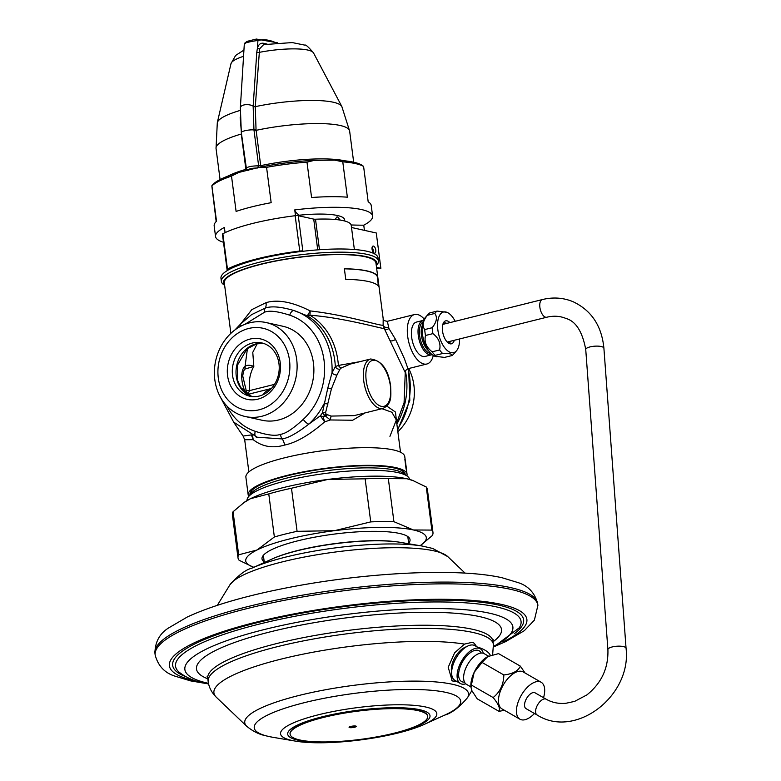 <?xml version="1.0" encoding="UTF-8"?>
<svg xmlns="http://www.w3.org/2000/svg" width="781" height="781" viewBox="0 0 781 781"><rect width="100%" height="100%" fill="white"/><g stroke="black" fill="none" stroke-linecap="round" stroke-linejoin="round"><path stroke-width="1.17" d="M408.668 543.205A74.644 15.269 172.6 0 0 410.035 539.651A74.644 15.269 172.6 0 0 399.491 533.443A74.644 15.269 172.6 0 0 315.28 537.064A74.644 15.269 172.6 0 0 262.006 558.874A74.644 15.269 172.6 0 0 264.242 561.969M420.051 545.685A91.026 18.617 172.6 0 0 421.037 545.021A91.026 18.617 172.6 0 0 413.422 529.967A91.026 18.617 172.6 0 0 334.434 530.689A91.026 18.617 172.6 0 0 257.037 549.98A91.026 18.617 172.6 0 0 252.741 566.879A91.026 18.617 172.6 0 0 253.864 567.27M421.037 545.021L432.323 535.541A98.308 20.111 172.6 0 0 432.977 532.515L427.383 489.433A98.308 20.111 172.6 0 0 426.27 487.002L431.864 530.094L413.422 529.967L393.917 521.688A98.308 20.111 172.6 0 0 370.741 521.893L334.434 530.689L297.083 531.324A98.308 20.111 172.6 0 0 274.365 536.986L257.037 549.98L238.654 554.822A98.308 20.111 172.6 0 0 238 557.839A98.308 20.111 172.6 0 0 239.123 560.27L252.741 566.879M426.27 487.002L412.641 480.403A91.026 18.617 172.6 0 0 406.764 478.724A91.026 18.617 172.6 0 0 327.786 479.446A91.026 18.617 172.6 0 0 250.389 498.737A91.026 18.617 172.6 0 0 244.355 502.261L233.06 511.74L238.654 554.822M413.588 480.754L406.764 478.724L388.323 478.597L393.917 521.688M432.977 532.515A98.308 20.111 172.6 0 0 431.864 530.094M388.323 478.597A98.308 20.111 172.6 0 0 365.137 478.812L370.741 521.893M365.137 478.812L327.786 479.446L291.479 488.242L297.083 531.324M291.479 488.242A98.308 20.111 172.6 0 0 268.771 493.904L274.365 536.986M268.771 493.904L250.389 498.737L243.311 502.993M233.06 511.74A98.308 20.111 172.6 0 0 232.406 514.757L238 557.839M409.556 479.417A81.927 16.762 172.6 0 0 407.311 476.185A81.927 16.762 172.6 0 0 286.461 480.696A81.927 16.762 172.6 0 0 248.426 496.823A81.927 16.762 172.6 0 0 247.079 500.514M248.749 496.413A80.101 16.391 -7.4 0 1 248.182 494.9A80.101 16.391 -7.4 0 1 325.511 468.336A80.101 16.391 -7.4 0 1 407.057 474.272A80.101 16.391 -7.4 0 1 406.891 475.873M405.271 474.672A78.285 16.01 172.6 0 0 405.251 474.506A78.285 16.01 172.6 0 0 325.56 468.707A78.285 16.01 172.6 0 0 249.988 494.666A78.285 16.01 172.6 0 0 250.018 494.842M251.404 434.919L253.21 439.683C262.191 446.722 272.628 448.519 284.548 445.092C296.282 442.622 309.647 434.89 324.632 421.877L320.327 415.804A66.082 56.31 -77.5 0 0 322.407 412.895L324.466 415.267A3.641 1.767 131.5 0 1 326.048 414.145L331.056 416.088L354.183 415.619L382.924 408.463C392.179 403.914 390.92 396.289 390.656 386.175C388.362 369.511 381.675 360.451 370.594 358.996A25.49 12.281 76 0 0 363.731 380.845A25.49 12.281 76 0 0 382.924 408.463M252.566 435.72L253.21 439.683L244.687 439.723L248.875 471.919M248.182 494.9L245.888 477.23A80.101 16.391 -7.4 0 1 323.217 450.666A80.101 16.391 -7.4 0 1 404.763 456.602L405.183 459.872M389.934 436.345L396.338 420.032L391.886 412.251L381.977 408.697M327.21 415.023L323.178 417.034A67.322 57.364 -77.5 0 0 324.466 415.267L330.304 419.963L352.67 420.237L365.059 412.915M331.056 416.088L330.304 419.963L324.632 421.877L323.178 417.034A7.283 1.796 37 0 0 320.327 415.804L308.827 424.122C297.346 433.006 288.472 437.946 282.195 438.942L256.51 437.165A5.457 2.851 -72 0 1 256.373 437.126A5.457 2.851 -72 0 1 255.27 431.317A60.625 51.653 102.5 0 1 227.007 406.13M406.081 469.039L404.851 459.13L406.081 469.039A80.101 16.391 -7.4 0 1 406.55 470.387L407.057 474.272M406.14 469.03A80.16 16.401 -7.4 0 1 406.608 470.377A80.16 16.401 -7.4 0 1 406.628 471.002M404.851 459.13A80.16 16.401 -7.4 0 1 405.319 460.478L406.608 470.377M250.906 434.988L243.086 436.032L244.687 439.723M359.777 361.691L338.378 365.44A67.322 57.364 -77.5 0 0 309.95 315.212C342.742 317.623 379.732 328.225 384.311 328.616L404.558 371.16M240.851 323.744L251.814 309.627L266.048 302.657C277.645 299.162 292.367 301.915 310.213 310.916L307.343 315.846A7.283 3.671 -59.1 0 0 309.95 315.212L310.213 310.916C348.707 315.397 378.668 325.765 383.129 325.238L384.311 328.616A3.641 2.851 149 0 0 388.928 328.528L395.528 339.413L404.382 358.625L407.965 368.71C405.583 370.194 404.685 371.531 405.241 372.732L404.08 402.752L396.699 422.814M396.582 421.896L395.45 412.036L386.81 406.11M433.299 355.482A25.49 12.281 -104 0 1 426.865 364.005A25.49 12.281 -104 0 1 407.682 336.386A25.49 12.281 -104 0 1 414.535 314.538L387.347 321.323L388.928 328.528M370.594 358.996L350.142 364.102L341.346 367.939A3.641 1.669 -123.7 0 1 338.378 365.44L335.322 366.592L332.023 372.83L327.815 387.981L322.407 412.895L325.628 412.514L326.048 414.145M341.346 367.939L339.979 369.169L336.972 374.978L331.417 388.899L325.628 412.514M339.979 369.169A3.641 2.773 -145.4 0 1 335.322 366.592A66.082 56.31 -77.5 0 0 307.343 315.846L294.086 310.584A5.457 2.851 108 0 0 289.741 315.192A60.625 51.653 102.5 0 1 324.047 360.412A60.625 51.653 102.5 0 1 303.262 419.358A5.457 1.806 -132.7 0 0 308.827 424.122A66.082 56.31 102.5 0 0 323.89 404.002A3.641 1.826 -167.9 0 1 327.903 404.148M234.964 329.914L240.831 323.764L251.599 314.636L265.208 308.105C271.3 305.879 280.926 306.708 294.086 310.584A66.082 56.31 102.5 0 1 332.023 372.83A3.641 1.943 -159 0 0 336.972 374.978M266.155 322.553L282.917 326.263A48.139 41.012 -77.5 0 1 313.825 372.576A48.139 41.012 -77.5 0 1 278.573 419.983A48.139 41.012 102.5 0 1 262.094 420.256L245.332 416.537A48.139 41.012 102.5 0 1 214.433 370.223A48.139 41.012 102.5 0 1 249.676 322.817A48.139 41.012 -77.5 0 1 266.155 322.553A48.139 41.012 -77.5 0 1 297.063 368.866A48.139 41.012 -77.5 0 1 261.811 416.273A48.139 41.012 102.5 0 1 245.332 416.537M414.535 314.538A25.49 12.281 -104 0 1 424.22 319.048M423.058 320.435A17.709 8.532 -104 0 0 418.294 335.615A17.709 8.532 76 0 0 431.629 354.799L424.991 356.458A17.709 8.532 -104 0 1 411.655 337.265A17.709 8.532 -104 0 1 416.419 322.084L423.058 320.435A17.709 8.532 -104 0 1 423.566 320.337M431.629 354.799A17.709 8.532 76 0 0 432.118 354.642M439.576 349.956L432.137 351.811C426.289 347.272 424.073 341.824 425.499 335.479A23.664 11.403 76 0 1 425.01 332.501A23.664 11.403 -104 0 1 424.727 329.572C421.984 325.726 422.872 320.962 427.392 315.299L434.832 313.445C437.575 317.301 436.686 322.055 432.166 327.717A23.664 11.403 -104 0 0 432.449 330.646A23.664 11.403 76 0 0 432.938 333.624C438.785 338.163 440.992 343.611 439.576 349.956A23.664 11.403 76 0 0 442.651 353.5C449.387 353.285 452.482 353.969 451.945 355.57L444.516 357.415L434.783 356.224A20.941 10.085 76 0 1 422.384 333.819A20.941 10.085 -104 0 1 425.176 317.701L428.164 314.284A23.664 11.403 -104 0 1 429.706 312.947L437.135 311.092L446.869 312.293A20.941 10.085 -104 0 1 455.177 321.294M427.392 315.299A23.664 11.403 -104 0 1 428.164 314.284M432.166 327.717L424.727 329.572M459.579 338.964A20.941 10.085 76 0 1 456.475 350.815A20.941 10.085 76 0 1 445.687 348.951A20.941 10.085 76 0 1 437.868 329.953A20.941 10.085 -104 0 1 446.869 312.293M434.832 313.445A23.664 11.403 -104 0 1 437.135 311.092M432.137 351.811A23.664 11.403 76 0 0 435.212 355.355L436.325 356.81M442.651 353.5L435.212 355.355M451.945 355.57A23.664 11.403 76 0 0 453.488 354.232L456.475 350.815M432.938 333.624L425.499 335.479M454.298 340.282A11.832 5.701 -104 0 1 447.913 342.674A11.832 5.701 -104 0 1 442.515 330.988A11.832 5.701 -104 0 1 443.13 323.49A11.832 5.701 -104 0 1 449.895 322.612M442.807 324.466A10.016 4.823 -104 0 1 444.594 323.002A10.016 4.823 -104 0 1 446.761 323.393M451.174 341.063A10.016 4.823 -104 0 1 449.436 342.429A10.016 4.823 -104 0 1 447.162 341.971M397.851 431.708A48.139 41.012 -77.5 0 0 408.658 368.544M245.995 393.458A35.867 30.557 102.5 0 1 241.69 375.417A7.283 0.927 0.4 0 1 242.715 375.895L247.099 394.249M271.437 388.469L247.577 394.464L249.647 390.578A7.283 4.383 -7.9 0 0 245.537 390.959M244.824 369.12L253.835 366.406C249.832 364.873 246.913 364.883 245.078 366.435A7.283 4.842 47 0 1 244.824 369.12L243.604 371.073L242.715 375.895M247.44 348.541L245.068 366.445C243.213 367.626 242.09 370.614 241.69 375.417M259.204 396.055A27.306 23.264 102.5 0 1 249.852 396.211A27.306 23.264 102.5 0 1 232.318 369.93A27.306 23.264 102.5 0 1 252.312 343.044A27.306 23.264 102.5 0 1 261.664 342.888A27.306 23.264 102.5 0 1 279.198 369.159A27.306 23.264 102.5 0 1 259.204 396.055M257.798 399.179A30.947 26.369 102.5 0 1 227.583 375.69A30.947 26.369 102.5 0 1 249.998 339.091A30.947 26.369 102.5 0 1 280.213 362.579A30.947 26.369 102.5 0 1 257.798 399.179M259.175 409.781A41.871 35.682 -77.5 0 0 289.497 360.256A41.871 35.682 -77.5 0 0 248.622 328.489A41.871 35.682 -77.5 0 0 218.299 378.014A41.871 35.682 -77.5 0 0 259.175 409.781M387.347 321.323C384.33 320.893 382.944 320.044 383.188 318.765L383.129 325.238A3.641 2.782 -178.9 0 0 388.45 327.112M230.873 333.36L224.313 282.82A76.46 15.64 -7.4 0 1 261.069 264.31A76.46 15.64 -7.4 0 1 375.964 263.119L383.188 318.765M345.758 279.364A76.46 15.64 -7.4 0 1 378.785 286.676L377.408 276.074A76.46 15.64 -7.4 0 0 344.382 268.762L345.758 279.364M224.625 285.211A77.368 15.825 -7.4 0 1 260.6 264.212A77.368 15.825 172.6 0 1 342.088 254.391A77.368 15.825 172.6 0 1 376.276 265.52M224.635 285.338L223.542 284.528A79.193 16.196 -7.4 0 1 221.374 281.404A79.193 16.196 -7.4 0 1 259.438 262.231A79.193 16.196 172.6 0 1 378.443 261L378.024 257.818A79.193 16.196 -7.4 0 0 303.584 251.199A79.193 16.196 -7.4 0 0 259.028 259.058A79.193 16.196 -7.4 0 0 228.296 269.972L227.544 269.806A3.641 0.742 172.6 0 1 227.037 269.504L222.439 234.163A3.641 0.742 -7.4 0 1 222.858 233.734A82.103 16.791 -7.4 0 1 295.169 215.712A3.641 0.742 -7.4 0 1 298.254 215.693L313.728 219.119A3.641 0.742 172.6 0 0 315.504 219.217A56.798 11.617 -7.4 0 1 351.225 225.358L354.369 249.51M376.286 265.638L377.145 264.583A79.193 16.196 172.6 0 0 378.443 261M223.493 242.266A79.193 16.196 -7.4 0 1 215.546 236.516L214.17 225.914A79.193 16.196 -7.4 0 1 216.503 221.208L211.915 185.868A79.193 16.196 -7.4 0 1 231.508 176.086L236.096 211.426A79.193 16.196 -7.4 0 1 252.234 206.75A79.193 16.196 -7.4 0 1 271.163 202.689L266.565 167.339A79.193 16.196 172.6 0 1 306.992 162.165L311.58 197.515A79.193 16.196 -7.4 0 1 347.36 197.183L342.771 161.843A79.193 16.196 172.6 0 1 363.595 166.451L368.183 201.801A79.193 16.196 -7.4 0 1 371.229 205.51L372.605 216.112A79.193 16.196 -7.4 0 1 363.751 225.192A145.637 29.795 -7.4 0 1 351.147 224.967M295.491 215.673L294.74 209.904A79.193 16.196 -7.4 0 1 372.605 216.112M364.424 230.356L363.751 225.192M298.254 215.693L302.843 251.033A3.641 0.742 172.6 0 0 299.758 251.052A82.103 16.791 172.6 0 0 227.447 269.084A3.641 0.742 172.6 0 0 227.037 269.504M302.843 251.033L303.584 251.199M215.546 236.516A79.193 16.196 -7.4 0 1 224.401 227.437L225.074 232.64M216.171 221.54L211.836 185.898M221.374 281.404L220.964 278.221A79.193 16.196 -7.4 0 1 228.296 269.972M299.152 215.898L299.055 215.087A145.637 29.795 -7.4 0 1 294.74 209.904M344.792 221.033L344.626 219.754A50.97 10.426 172.6 0 0 337.421 215.507A50.97 10.426 172.6 0 0 299.074 215.234M376.51 267.356L380.864 268.322L376.667 268.557M372.078 247.509A3.641 1.757 -104 0 1 373.298 250.652A3.641 1.757 -104 0 1 373.279 252.351M351.509 227.496L376.276 232.982L380.864 268.322M375.778 250.027A3.641 1.757 -104 0 1 374.792 253.151A3.641 1.757 -104 0 1 372.059 249.207A3.641 1.757 -104 0 1 373.035 246.083A3.641 1.757 -104 0 1 375.778 250.027M335.127 219.471L336.914 216.933L337.607 216.923L340.223 220.086M311.756 218.68L303.848 216.933M363.546 166.353L362.491 165.572A77.368 15.825 172.6 0 0 334.912 160.144L314.382 160.33A77.368 15.825 172.6 0 0 258.872 167.437L238.752 172.455A77.368 15.825 -7.4 0 0 212.422 185.068L211.856 185.771M231.508 176.086L238.752 172.455M258.872 167.437L266.565 167.339M306.992 162.165L314.382 160.33M334.912 160.144L342.771 161.843M378.326 286.002L377.408 276.074M377.047 276.123A76.099 15.571 172.6 0 0 344.392 268.849M179.23 672.275A174.202 35.633 -7.4 0 1 178.966 672.041A174.202 35.633 -7.4 0 1 285.651 618.122A174.202 35.633 -7.4 0 1 496.423 606.886A174.202 35.633 172.6 0 1 519.228 627.846L493.612 646.99M456.924 681.53L452.238 680.934L448.206 667.306L454.62 652.809L464.49 644.1L472.202 642.324L473.842 642.958L476.664 646.678M476 646.297A21.848 11.051 119.9 0 0 473.452 642.753M451.779 680.642A21.848 11.051 119.9 0 0 456.055 681.022M460.39 683.521A20.023 10.124 119.9 0 1 460.839 662.493A20.023 10.124 119.9 0 1 478.851 648.22A20.023 10.124 -60.1 0 1 480.344 648.796L474.897 645.662A20.023 10.124 -60.1 0 0 473.403 645.086A20.023 10.124 119.9 0 0 467.858 646.004L464.597 647.537A16.381 8.288 119.9 0 0 451.379 670.557L451.691 674.14A20.023 10.124 119.9 0 0 454.942 680.388L460.39 683.521A20.023 10.124 119.9 0 0 461.893 684.097A20.023 10.124 -60.1 0 0 465.769 683.834M427.666 716.362L427.617 716.011A69.363 14.185 172.6 0 0 323.393 717.085A69.363 14.185 172.6 0 0 290.054 733.876L290.102 734.228A69.363 14.185 172.6 0 0 394.327 733.144A69.363 14.185 172.6 0 0 427.666 716.362A69.363 14.185 172.6 0 0 323.441 717.446A69.363 14.185 172.6 0 0 290.102 734.228M354.554 727.248A3.641 0.742 -7.4 0 1 349.078 727.306A3.641 0.742 -7.4 0 1 350.835 726.428A3.641 0.742 -7.4 0 1 356.302 726.369A3.641 0.742 -7.4 0 1 354.554 727.248M349.166 727.121A3.641 0.742 172.6 0 0 354.506 726.896A3.641 0.742 172.6 0 0 356.175 726.203M467.858 646.004A20.023 10.124 119.9 0 0 451.691 674.14M480.344 648.796A20.023 10.124 -60.1 0 1 483.322 653.287M481.223 653.043A17.709 8.962 -60.1 0 0 477.874 650.29A17.709 8.962 119.9 0 0 461.317 664.153A17.709 8.962 119.9 0 0 462.869 682.028A17.709 8.962 -60.1 0 0 464.51 682.135M525.076 673.027L520.331 666.125L498.561 653.619L487.783 656.577A21.848 11.051 -60.1 0 1 488.555 656.186L484.191 653.668A17.709 8.962 119.9 0 0 482.863 653.16A17.709 8.962 119.9 0 0 466.931 665.783A17.709 8.962 119.9 0 0 466.54 684.381L470.923 686.899M488.555 656.186L488.584 656.177A21.848 11.051 -60.1 0 1 488.564 656.186L487.783 656.577A21.848 11.051 119.9 0 0 474.184 672.295A21.848 11.051 119.9 0 0 470.914 686.88L471.753 690.472L477.201 698.81L498.971 711.325L504.467 710.31M519.951 719.213L501.978 708.884A21.302 10.768 119.9 0 1 502.447 686.509A21.302 10.768 119.9 0 1 521.61 671.328A21.302 10.768 -60.1 0 1 523.202 671.943L541.174 682.272A21.302 10.768 119.9 0 0 539.583 681.657A21.302 10.768 119.9 0 0 520.419 696.837A21.302 10.768 119.9 0 0 519.951 719.213A21.302 10.768 119.9 0 0 521.542 719.818A21.302 10.768 119.9 0 0 534.468 713.483M520.331 666.125C518.223 671.016 512.726 673.964 503.823 674.95C503.657 684.439 500.104 691.966 493.143 697.55C498.483 704.091 500.426 708.679 498.971 711.325M493.143 697.55L471.373 685.044L470.982 687.631M503.823 674.95L482.053 662.444L474.184 672.295L471.373 685.044M487.783 656.577L482.053 662.444M543.537 697.697A21.302 10.768 119.9 0 0 541.174 682.272M535.092 692.845A9.099 4.608 119.9 0 0 528.913 695.275A9.099 4.608 119.9 0 0 524.607 703.925A9.099 4.608 119.9 0 0 526.023 708.631L537.084 714.986A9.099 4.608 -60.1 0 1 536.84 714.83A9.099 4.608 -60.1 0 1 537.777 704.55A9.099 4.608 -60.1 0 1 546.153 699.2L535.092 692.845M228.257 175.969A67.361 13.775 -7.4 0 1 245.878 169.35L246.445 168.852C246.532 166.968 250.594 165.953 258.628 165.816L260.708 165.66L256.051 129.783L255.28 106.655L259.595 48.861L263.607 44.634L292.231 42.574L304.863 45.132C305.664 44.458 308.544 47.045 313.503 52.903A41.715 8.532 172.6 0 0 258.892 52.434A1.816 0.888 4 0 1 256.803 52.024L257.466 47.944C258.648 44.351 260.678 42.799 263.539 43.287L267.073 44.068M256.051 129.783L253.962 129.929L253.151 106.314L256.803 52.024M240.167 117.14L241.505 133.961M245.537 43.629C240.46 43.902 252.39 40.934 257.925 40.544L257.466 47.944A1.816 1.259 17.6 0 0 259.595 48.861M248.368 170.278C248.436 168.862 251.482 168.1 257.496 168.003M261.303 166.939L260.708 165.66A67.361 13.775 -7.4 0 1 344.851 160.827M246.445 168.852L241.319 132.526L240.363 107.7L244.346 43.472L247.069 41.364A94.667 45.61 76 0 0 246.64 41.481L255.924 39.157A94.667 45.61 -104 0 1 256.353 39.05L246.611 41.481A1.816 1.591 -105.1 0 1 246.64 41.481M264.29 44.517A1.816 1.552 102.5 0 1 263.539 43.287M407.311 476.185L403.689 473.511A78.598 16.079 172.6 0 0 287.74 477.845A78.598 16.079 172.6 0 0 251.248 493.309L248.426 496.823M403.797 473.598L403.074 471.9A76.46 15.64 172.6 0 0 402.937 471.285M251.404 490.966A76.46 15.64 172.6 0 0 251.423 491.591L251.16 493.426M284.548 445.092A7.283 3.505 76 0 0 282.195 438.942A5.457 2.636 -104 0 1 280.438 434.324C275.752 436.247 267.366 435.251 255.27 431.317M303.262 419.358C292.914 428.876 285.309 433.865 280.438 434.324M408.004 368.7A66.082 56.31 102.5 0 1 397.509 429.062M405.407 371.053A66.082 56.31 102.5 0 1 396.855 424.034M390.588 340.78A3.641 1.279 154.9 0 0 395.528 339.413M327.815 387.981L331.417 388.899M266.048 302.657A7.283 3.505 -104 0 1 265.208 308.105A5.457 2.636 76 0 0 264.574 312.195C269.26 310.262 277.645 311.268 289.741 315.192M244.775 324.398L264.574 312.195M240.831 323.764A5.457 1.806 47.3 0 0 241.104 326.067M422.97 321.997A16.381 7.898 76 0 0 419.622 335.596A16.381 7.898 76 0 0 430.819 353.461M422.267 325.472A15.474 7.459 76 0 0 421.428 335.371A15.474 7.459 76 0 0 428.564 350.718M271.251 388.665A7.283 5.994 -115.1 0 0 270.89 388.655A52.171 10.67 172.6 0 0 263.509 394.493M274.502 384.379L249.647 390.578C248.504 381.421 249.9 373.367 253.835 366.406L252.771 352.368L257.213 343.708M263.509 343.386A27.306 23.264 -77.5 0 0 256.041 343.865A27.306 23.264 102.5 0 0 236.116 369.647A27.306 23.264 102.5 0 0 251.736 396.533M317.721 249.871L313.728 219.119M295.169 215.712L299.758 251.052M227.447 269.084L222.858 233.734M319.468 249.744L315.504 219.217M390.393 386.019A23.664 11.403 76 0 0 375.319 360.373A23.664 11.403 76 0 0 366.211 380.669A23.664 11.403 76 0 0 381.284 406.315A23.664 11.403 76 0 0 390.393 386.019M271.808 559.128A78.149 15.991 -7.4 0 1 400.624 542.395L422.296 546.065A103.453 21.165 -7.4 0 0 251.785 568.207L271.808 559.128C300.978 545.548 368.954 536.723 400.624 542.395M251.785 568.207C245.673 569.671 238.351 575.255 229.819 584.959A111.4 22.786 -7.4 0 1 317.125 554.735A111.4 22.786 -7.4 0 1 434.021 550.869A111.4 22.786 -7.4 0 1 447.816 556.648L465.085 573.137M154.941 653.307A192.975 39.48 -7.4 0 1 292.699 596.918A192.975 39.48 -7.4 0 1 510.383 587.556A192.975 39.48 -7.4 0 1 537.67 603.596C534.751 592.838 528.239 585.848 518.145 582.626L502.31 577.813C459.374 567.875 369.686 572.102 292.133 586.804C247.694 595.2 212.783 605.246 187.391 616.951L168.55 627.973C159.558 633.674 155.019 642.128 154.941 653.307L155.175 655.074A192.975 39.48 -7.4 0 1 292.924 598.685A192.975 39.48 -7.4 0 1 510.618 589.323A192.975 39.48 172.6 0 1 537.904 605.363L537.67 603.596M197.447 681.335A180.226 36.873 172.6 0 1 194.899 680.798A180.226 36.873 -7.4 0 1 256.041 622.184A180.226 36.873 -7.4 0 1 501.392 604.387A180.226 36.873 172.6 0 1 503.735 641.552M185.4 676.512A176.955 36.199 -7.4 0 1 269.787 619.684A176.955 36.199 -7.4 0 1 498.6 605.09A176.955 36.199 172.6 0 1 514.152 633.811M493.582 646.317A165.377 33.827 172.6 0 0 489.492 613.192A165.377 33.827 -7.4 0 0 264.368 629.525A165.377 33.827 -7.4 0 0 208.263 683.297A165.377 33.827 172.6 0 0 208.478 683.346M207.814 678.806A153.789 31.465 -7.4 0 1 280.604 629.388A153.789 31.465 -7.4 0 1 479.768 616.639A153.789 31.465 172.6 0 1 493.065 641.757M493.182 639.454L492.996 641.269A143.821 29.424 172.6 0 0 472.661 629.31A143.821 29.424 -7.4 0 0 310.418 636.29A143.821 29.424 -7.4 0 0 207.756 678.318L207.111 676.61M492.635 654.742L493.416 644.452A143.821 29.424 172.6 0 0 473.081 632.493A143.821 29.424 172.6 0 0 310.838 639.473A143.821 29.424 172.6 0 0 208.166 681.501L207.756 678.318M464.49 644.1A139.584 28.555 172.6 0 0 297.327 655.357A139.584 28.555 172.6 0 0 216.366 697.287C211.622 692.571 208.888 687.309 208.166 681.501M471.831 690.648L467.555 697.618A112.835 23.079 172.6 0 0 452.609 684.312A112.835 23.079 172.6 0 0 316.637 691.478A112.835 23.079 172.6 0 0 246.747 726.301L216.366 697.287M490.361 655.444A139.584 28.555 172.6 0 0 477.103 646.932M467.555 697.618C459.374 707.303 451.789 713.121 444.789 715.074A104.088 21.292 172.6 0 0 445.98 692.405A104.088 21.292 172.6 0 0 304.287 702.685A104.088 21.292 172.6 0 0 268.967 736.532A104.088 21.292 172.6 0 0 273.213 737.352L268.264 736.395C265.579 735.419 257.857 735.331 246.747 726.301M294.896 741.023C327.063 746.743 395.127 737.908 424.766 724.153A78.793 16.118 172.6 0 0 425.674 707A78.793 16.118 172.6 0 0 318.414 714.781A78.793 16.118 172.6 0 0 291.684 740.398A78.793 16.118 172.6 0 0 294.896 741.023L273.213 737.352M297.834 740.144A71.745 14.673 172.6 0 0 395.498 733.066A71.745 14.673 172.6 0 0 419.846 709.734A71.745 14.673 172.6 0 0 322.172 716.821A71.745 14.673 172.6 0 0 297.834 740.144M537.377 715.123A9.099 4.608 -60.1 0 1 537.084 714.986C575.47 739.47 631.858 695.851 626.059 648.25A9.099 2.685 175.8 0 0 624.722 646.99A9.099 2.685 175.8 0 0 614.422 646.502A9.099 2.685 175.8 0 0 607.901 649.587C608.526 668.019 601.516 683.131 586.892 694.905L574.631 701.387L565.854 703.29C558.63 703.935 552.06 702.568 546.153 699.2M442.866 324.369L542.336 299.572C552.938 296.975 563.111 297.659 572.854 301.612C591.363 310.282 601.712 325.814 603.898 348.199A9.099 2.685 175.8 0 0 602.561 346.94A9.099 2.685 175.8 0 0 592.262 346.461A9.099 2.685 175.8 0 0 585.74 349.537L607.901 649.587M542.336 299.572A9.099 4.383 76 0 0 539.974 307.939A9.099 4.383 76 0 0 545.177 317.076A9.099 4.383 76 0 0 546.739 317.232L447.269 342.029M313.503 52.903L341.834 106.509A62.968 12.877 -7.4 0 0 255.28 106.655A1.816 0.888 3.9 0 1 253.151 106.314M243.555 56.3A41.715 8.532 172.6 0 0 231 63.612L217.303 122.685A62.968 12.877 -7.4 0 1 240.226 110.414M257.632 167.749L258.628 165.816L254.04 130.495L256.119 130.339A67.361 13.775 -7.4 0 1 349.634 131.071L341.834 106.509M217.303 122.685L216.034 148.419A67.361 13.775 -7.4 0 1 241.29 134.029L245.878 169.35L246.669 170.483M255.289 106.489A1.816 0.888 3.9 0 1 253.161 106.148A7.283 3.505 -176.4 0 0 245.214 104.732A7.283 3.505 -176.4 0 0 240.363 107.7M254.04 130.495L253.962 129.929A7.283 1.494 172.6 0 0 245.898 130.525A7.283 1.494 172.6 0 0 241.319 132.526M255.924 39.157A1.816 1.591 74.9 0 1 257.925 40.544A92.841 44.732 -104 0 1 276.279 42.955M251.355 491.034L251.423 491.591M396.338 420.032L400.516 452.228M403.006 471.334L403.074 471.9M220.164 396.689L233.665 422.111L257.652 437.545M233.392 421.808L243.086 436.032M397.646 430.087L409.83 400.419L408.609 368.554M426.865 364.005L407.965 368.71M263.529 343.396L256.529 343.865L246.952 348.961L237.424 365.215L237.57 380.171L240.694 387.542L251.765 396.533M264.31 562.525L263.373 555.32M408.736 543.771L407.799 536.557M447.816 556.648L432.723 548.457L422.296 546.065M229.819 584.959L217.333 605.314M155.175 655.074C158.104 665.871 164.645 672.871 174.798 676.092L190.535 680.866L206.77 683.639M537.904 605.363L534.38 620.153L524.295 630.706L505.444 641.728L495.31 646.16M208.625 684L204.739 683.199C194.489 681.286 185.898 677.566 178.966 672.041M493.416 644.452L492.996 641.269M424.766 724.153L444.789 715.074M546.739 317.232C553.612 315.592 559.987 315.983 565.864 318.423C575.773 321.186 582.401 331.554 585.74 349.537M603.898 348.199L626.059 648.25M243.936 50.082L235.647 55.431L231 63.612M353.676 162.204L349.634 131.071M220.076 179.552L216.034 148.419M248.094 170.121L246.181 168.716M277.675 42.838L256.353 39.05"/></g></svg>

